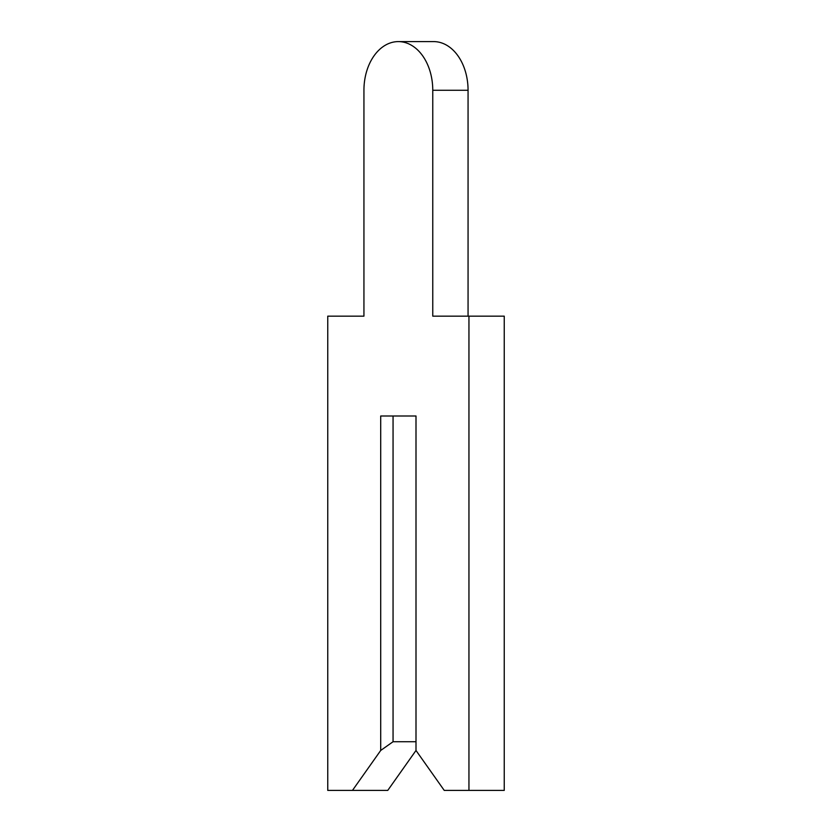 <?xml version="1.0" encoding="UTF-8"?>
<svg xmlns="http://www.w3.org/2000/svg" width="832" height="832" viewBox="0 0 832 832"><rect width="100%" height="100%" fill="white"/><g stroke="black" fill="none" stroke-linecap="round" stroke-linejoin="round"><path stroke-width="1.25" d="M363.938 90.272L363.938 316.16L327.756 316.16L327.756 790.4L352.466 790.4L380.702 750.464L393.058 741.728L416 741.728L416 416L416 750.464L444.236 790.4L468.946 790.4L468.946 316.16L432.765 316.16L432.765 90.272A48.672 34.414 -90 0 0 398.351 41.6A48.672 34.414 -90 0 0 363.938 90.272L363.938 316.16M352.466 790.4L387.764 790.4L416 750.464M393.058 741.728L393.058 416L416 416L380.702 416L380.702 750.464M468.062 316.16L468.062 90.272A48.672 34.414 -90 0 0 433.649 41.6L398.351 41.6M468.946 790.4L504.244 790.4L504.244 316.16L468.946 316.16M432.765 90.272L468.062 90.272"/></g></svg>
